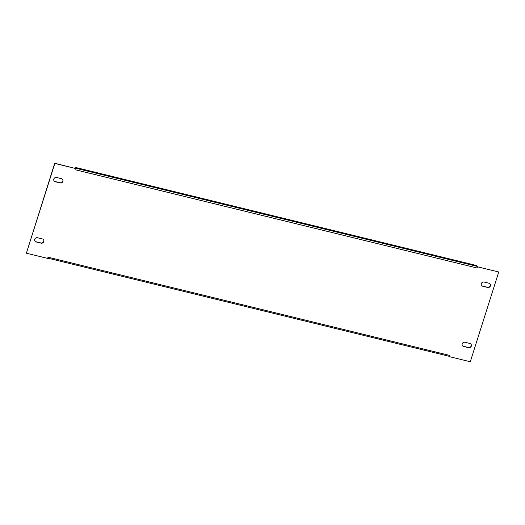 <?xml version="1.0" encoding="UTF-8"?>
<svg xmlns="http://www.w3.org/2000/svg" width="525" height="525" viewBox="0 0 525 525"><rect width="100%" height="100%" fill="white"/><g stroke="black" fill="none" stroke-linecap="round" stroke-linejoin="round"><path stroke-width="0.79" d="M469.855 343.468A2.277 2.126 -33.3 0 1 471.312 346.1A2.277 2.126 -33.3 0 1 468.517 347.688L463.647 346.493A2.277 2.126 -33.3 0 1 462.558 343.16A2.277 2.126 -33.3 0 1 464.986 342.28L469.855 343.468M471.017 344.236A2.277 2.126 -33.3 0 1 468.385 347.491L463.523 346.303A2.277 2.126 -33.3 0 1 462.354 345.542M42.367 238.934A2.277 2.126 -33.3 0 1 43.831 241.566A2.277 2.126 -33.3 0 1 41.029 243.154L36.166 241.959A2.277 2.126 -33.3 0 1 35.077 238.626A2.277 2.126 -33.3 0 1 37.505 237.746L42.367 238.934M43.536 239.695A2.277 2.126 -33.3 0 1 40.904 242.957L36.041 241.769A2.277 2.126 -33.3 0 1 34.873 241.001M490.422 285.863A2.277 2.126 146.7 0 0 488.959 283.231L484.096 282.043A2.277 2.126 146.7 0 0 481.523 285.403A2.277 2.126 146.7 0 0 482.757 286.263L487.62 287.451A2.277 2.126 146.7 0 0 490.422 285.863M481.464 285.305A2.277 2.126 146.7 0 0 482.633 286.066L487.495 287.254A2.277 2.126 146.7 0 0 490.127 283.999M62.934 181.328A2.277 2.126 146.7 0 0 61.478 178.697L56.615 177.509A2.277 2.126 146.7 0 0 54.042 180.863A2.277 2.126 146.7 0 0 55.276 181.722L60.139 182.917A2.277 2.126 146.7 0 0 62.934 181.328M53.983 180.764A2.277 2.126 146.7 0 0 55.145 181.532L60.014 182.72A2.277 2.126 146.7 0 0 62.646 179.458M76.132 168.65L54.718 163.249L26.375 253.201L47.663 258.405L48.044 257.197L449.38 355.34L448.993 356.547L470.282 361.751L498.75 271.996L477.468 266.792L477.087 267.993L75.751 169.857L76.132 168.65L54.849 163.446L26.375 253.201M498.75 271.996L477.291 266.759A1.299 0.348 103.7 0 1 477.087 267.993M449.38 355.34A1.299 0.348 103.7 0 1 448.921 356.186L448.993 356.547M75.935 168.44A1.299 0.348 -76.3 0 0 75.876 168.262L75.305 167.39L75.305 168.282M75.305 167.39L476.641 265.532L477.212 266.405A1.299 0.348 103.7 0 1 477.291 266.759M477.212 266.405L75.876 168.262M448.816 356.212L47.742 258.136"/></g></svg>
